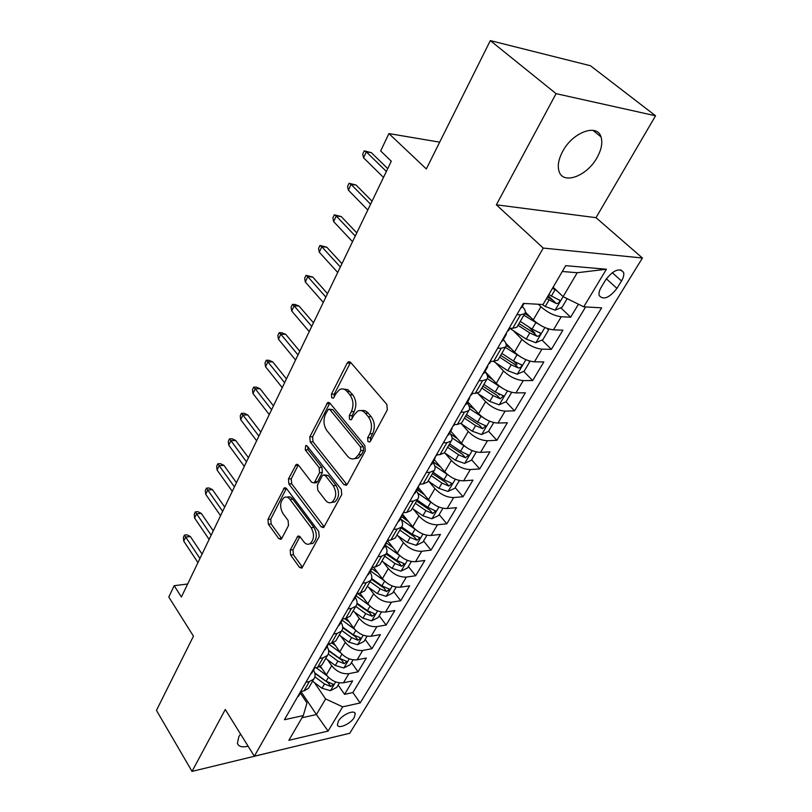 <?xml version="1.0" encoding="UTF-8"?>
<svg xmlns="http://www.w3.org/2000/svg" width="812" height="812" viewBox="0 0 812 812"><rect width="100%" height="100%" fill="white"/><g stroke="black" fill="none" stroke-linecap="round" stroke-linejoin="round"><path stroke-width="1.22" d="M367.958 441.545L369.714 442.002L370.455 441.21L387.314 409.847L386.857 404.437L350.632 362.396L348.358 361.827L347.181 363.106L331.428 394.175L331.732 397.789L333.316 398.215L336.107 393.404L339.68 389.516C342.309 388.288 344.755 388.928 347.018 391.435L349.931 394.906C353.433 399.981 353.9 405.574 351.342 411.694L349.272 415.673L349.576 419.347L351.241 419.784L354.083 414.983L357.595 411.197C360.366 409.877 362.944 410.537 365.339 413.196L368.343 416.759C371.947 421.986 372.424 427.67 369.785 433.811L367.643 437.82L367.958 441.545M240.555 734.068L238.819 736.728L237.408 743.366C238.606 746.614 242.179 747.578 248.127 746.228M597.114 157.477C601.499 149.51 602.798 142.638 601.002 136.863C597.165 123.221 572.602 132.285 562.706 151.347C558.534 159.193 557.326 165.871 559.072 171.403C563.112 185.116 587.127 176.092 597.114 157.477M354.215 717.534L355.22 713.728C354.489 709.252 341.964 714.753 338.371 721.178L337.406 724.923C338.198 729.399 350.622 723.898 354.215 717.534M290.209 550.059L290.615 555.032L299.516 567.365L301.861 568.167L319.167 536.6L318.74 531.505L286.514 488.55L284.352 487.86L267.98 519.365L268.376 524.237L278.749 538.6L280.952 539.351L281.784 538.427L288.514 525.455L288.108 520.502L282.85 513.357C279.521 506.83 279.957 501.542 284.17 497.512C286.24 496.497 288.189 497.137 290.006 499.41L311.148 527.698C314.609 534.276 314.224 539.615 309.991 543.736C307.758 544.852 305.667 544.162 303.718 541.695L300.186 536.905L297.892 536.143L290.209 550.059L293 549.754L293.406 554.708L302.318 567.02L299.516 567.365M556.068 93.654L496.365 204.807L596.008 217.677L655.548 115.781L556.068 93.654L490.306 40.6L426.33 168.947L388.907 133.584L380.655 150.961L391.293 161.223L181.391 597.003L174.174 585.696L168.794 597.023L193.459 636.151L156.452 710.388L192.028 771.4L285.773 748.644M496.365 204.807L543.248 248.076L254.339 756.205L225.279 709.505L192.028 771.4M343.892 484.591L346.348 485.292L347.313 484.246L365.278 450.833L364.832 445.514L329.926 403.138L327.683 402.529L309.798 436.866L310.214 441.931L343.892 484.591L346.724 484.388L313.026 441.809L310.214 441.931M341.72 494.64L323.633 527.607L321.227 526.856L288.859 483.932L288.463 478.968L296.248 464.434L298.43 465.103L311.575 482.186L313.868 482.876L314.812 481.851L319.563 472.726L319.136 467.621L305.271 449.889L305.677 445.595L307.22 446.052L341.294 489.443L341.72 494.64M490.306 40.6L590.476 65.752L655.548 115.781M338.127 685.064L344.582 694.341L352.641 680.892L343.466 682.78L348.896 673.655C342.299 674.275 336.564 671.625 331.702 665.698L327.551 659.77M351.474 662.551L358.082 671.818L366.344 658.035L357.138 659.801L362.71 650.442C356.082 650.98 350.276 648.28 345.313 642.353L340.959 636.283M365.156 639.46L371.926 648.727L380.402 634.588L371.165 636.222L376.88 626.62C370.221 627.077 364.344 624.337 359.269 618.399L354.692 612.187M379.194 615.78L386.126 625.037L394.825 610.522L385.558 612.025L391.425 602.169C384.736 602.534 378.788 599.753 373.601 593.816L368.78 587.441M393.597 591.481L400.702 600.728L409.624 585.828L400.336 587.188L406.365 577.068C399.636 577.332 393.627 574.5 388.319 568.573L383.234 562.026M408.385 566.543L415.663 575.769L424.828 560.463L415.521 561.681L421.702 551.287C414.952 551.449 408.862 548.567 403.432 542.639L398.053 535.9M402.579 515.072L406.964 520.472M423.559 540.934L431.03 550.13L440.449 534.418L431.111 535.473L437.465 524.785C430.685 524.846 424.514 521.913 418.962 515.996L413.257 509.053M417.622 488.834L420.007 491.686M439.15 514.625L446.813 523.801L456.486 507.652L447.138 508.535L453.675 497.553C446.864 497.502 440.611 494.518 434.927 488.611L428.858 481.435M433.09 461.906L440.693 467.133M455.177 487.596L463.033 496.741L472.98 480.136L463.611 480.846L470.331 469.549C463.5 469.377 457.166 466.342 451.34 460.445L444.864 453.025M471.65 459.815L479.709 468.92L489.94 451.848L480.562 452.365L487.474 440.743C480.613 440.449 474.198 437.353 468.23 431.476L461.297 423.773M488.58 431.243L496.863 440.297L507.388 422.737L497.989 423.062L505.105 411.105C498.223 410.669 491.727 407.512 485.606 401.656L478.156 393.647M498.304 393.698L499.471 394.936M505.927 401.767L514.514 410.862L525.354 392.785L515.945 392.896L523.273 380.584C516.361 380.006 509.774 376.798 503.501 370.952L495.452 362.599M513.864 361.299L517 364.507M523.699 371.358L532.682 380.554L543.837 361.939L534.428 361.827L541.969 349.14C535.047 348.419 528.368 345.151 521.933 339.335L513.194 330.575M528.592 326.82L534.875 333.032M541.98 340.045L551.389 349.353L562.878 330.179L553.469 329.824C546.527 329.002 539.797 325.693 533.261 319.898L525.374 312.173M343.466 682.78C336.878 683.43 331.184 680.791 326.353 674.873L320.425 666.307M357.138 659.801C350.52 660.369 344.755 657.69 339.822 651.762L333.387 642.698M371.165 636.222C364.517 636.709 358.681 633.989 353.646 628.062L346.551 618.328M385.558 612.025C378.879 612.431 372.972 609.66 367.826 603.732L359.899 593.125M400.336 587.188C393.627 587.492 387.649 584.681 382.381 578.753L373.49 567.162M415.521 561.681C408.781 561.884 402.722 559.021 397.332 553.094L387.456 540.569M431.111 535.473C424.341 535.575 418.2 532.662 412.699 526.744L402.742 514.483M447.138 508.535C440.337 508.535 434.126 505.571 428.482 499.654L418.393 487.576M463.611 480.846C456.791 480.724 450.487 477.71 444.722 471.802L434.329 459.744M480.562 452.365C473.711 452.122 467.326 449.046 461.419 443.159L450.741 431.162M497.989 423.062C491.118 422.676 484.652 419.55 478.593 413.684L467.631 401.747M515.945 392.896C509.043 392.379 502.496 389.192 496.284 383.345L485.008 371.48M534.428 361.827C527.506 361.167 520.868 357.919 514.493 352.093L505.835 343.293M605.772 279.704L601.225 287.225C599.276 290.544 598.606 293.335 599.226 295.588C603.417 300.328 609.325 297.923 616.958 288.372L621.505 280.962C623.525 277.562 624.215 274.7 623.586 272.375C619.383 267.595 613.446 270.041 605.772 279.704M543.248 248.076L642.424 258.013L349.759 733.266L254.339 756.205M344.582 694.341L352.885 692.565L360.173 702.959L601.651 307.839L583.747 306.824L563.122 296.644L553.124 287.215M360.173 702.959L342.694 706.836L328.089 731.074L288.849 740.321L303.292 715.555L284.433 719.736L523.354 303.414L543.025 304.53L565.69 265.656L606.402 269.239L583.747 306.824M560.787 307.789L570.663 317.198L561.244 316.751C554.302 315.868 547.532 312.529 540.924 306.753L538.356 304.267M517.548 326.119L516.939 327.175L512.707 328.312L509.144 328.18M522.349 306.459C525.293 309.697 526.074 312.123 524.694 313.736L520.482 314.812L516.919 314.64M300.582 691.591L304.013 690.88L308.438 688.373L309.311 686.851M313.533 670.103C315.513 673.615 315.604 676.609 313.797 679.076L309.382 681.562L305.951 682.253M314.092 668.053L317.543 667.393L321.958 664.957L322.821 663.455M327.074 646.514C329.114 650.016 329.246 652.99 327.459 655.416L323.044 657.822L319.593 658.461M327.957 643.896L331.418 643.277L335.833 640.912L336.686 639.44M340.979 622.296C343.08 625.798 343.253 628.732 341.487 631.117L337.071 633.451L333.61 634.04M342.197 619.069L345.679 618.511L350.084 616.227L350.926 614.775M355.26 597.429C357.422 600.921 357.635 603.823 355.889 606.158L351.484 608.411L348.003 608.959M356.833 593.572L360.325 593.064L364.72 590.862L365.542 589.441M369.927 571.892C372.15 575.363 372.403 578.245 370.688 580.529L366.293 582.691L362.802 583.178M371.876 567.365L375.377 566.918L379.772 564.807L380.574 563.406M385 545.644C387.294 549.105 387.588 551.947 385.903 554.18L381.508 556.25L378.006 556.677M387.344 540.427L390.846 540.031L395.231 538.011L396.023 536.651M400.489 518.675C402.853 522.116 403.199 524.917 401.544 527.079L397.159 529.059L393.647 529.434M403.249 512.707L406.771 512.372L411.136 510.464L411.907 509.134M416.424 490.925C418.85 494.356 419.256 497.117 417.632 499.218L413.267 501.085L409.735 501.4M419.611 484.185L423.143 483.911L427.498 482.115L428.249 480.826M432.806 462.393C435.313 465.794 435.77 468.514 434.176 470.544L429.832 472.3L426.3 472.543M436.47 454.821L440.002 454.629L444.347 452.934L445.067 451.685M449.675 433.019C452.264 436.399 452.781 439.069 451.218 441.028L446.894 442.662L443.342 442.834M453.817 424.585L457.369 424.463L461.683 422.9L462.383 421.692M467.032 402.782C469.712 406.132 470.28 408.751 468.768 410.628L464.464 412.141L460.911 412.232M471.701 393.424L475.253 393.384L479.547 391.952L480.217 390.795M484.916 371.642C487.677 374.951 488.327 377.509 486.845 379.316L482.561 380.686L479.009 380.696M490.133 361.31L493.696 361.35L497.959 360.061L498.598 358.945M503.349 339.548C506.201 342.826 506.911 345.323 505.48 347.028L501.227 348.257L497.665 348.175M551.389 349.353L541.969 349.14M532.682 380.554L523.273 380.584M514.514 410.862L505.105 411.105M496.863 440.297L487.474 440.743M479.709 468.92L470.331 469.549M463.033 496.741L453.675 497.553M446.813 523.801L437.465 524.785M431.03 550.13L421.702 551.287M415.663 575.769L406.365 577.068M400.702 600.728L391.425 602.169M386.126 625.037L376.88 626.62M371.926 648.727L362.71 650.442M358.082 671.818L348.896 673.655M352.885 692.565L585.614 306.936M570.663 317.198L578.448 304.206M301.11 691.783L316.406 714.55L325.612 698.959L314.477 682.659M542.172 304.48L545.278 306.479L555.124 310.174L577.241 272.73L562.29 271.492M596.008 217.677L642.424 258.013M187.653 584.001L174.174 585.696M439.678 142.161L388.907 133.584M302.003 717.757L316.406 714.55L328.089 731.074M300.349 693.062L306.966 702.948L303.292 715.555M548.141 295.741L552.789 300.166M325.612 698.959L342.694 706.836M577.241 272.73L606.402 269.239M370.546 441.038L370.485 437.698L372.637 433.699C375.276 427.569 374.799 421.895 371.196 416.688L368.343 416.759M361.553 410.679C363.969 410.04 366.182 410.852 368.181 413.125L371.196 416.688M343.557 389.08L347.769 389.628L352.784 394.865C356.275 399.94 356.752 405.523 354.184 411.623L352.114 415.602L352.103 418.769M350.581 362.335L334.27 394.145L334.199 397.139M329.834 403.036L312.61 436.754L313.026 441.809M360.802 450.589L360.487 446.894L329.966 409.664L328.383 409.238L325.531 414.181C323.095 420.108 323.552 425.579 326.901 430.614L347.475 456.121C349.881 458.912 352.489 459.633 355.311 458.262L358.579 454.75L360.802 450.589L363.644 450.447L363.329 446.752L360.487 446.894M329.398 409.218L332.798 409.603L363.329 446.752M354.357 458.678L358.153 458.1L361.421 454.598L358.579 454.75M363.644 450.447L361.421 454.598M321.227 526.856L324.049 526.582L291.66 483.739L288.859 483.932M298.308 464.961L291.254 478.786L291.66 483.739M315.381 482.775L317.624 481.658L322.384 472.543L321.958 467.448L308.083 449.757L305.271 449.889M307.647 446.59L308.083 449.757M325.531 500.314C327.52 502.729 329.652 503.369 331.946 502.232C336.462 497.918 336.909 492.417 333.285 485.708L325.45 475.69L323.115 475L322.151 476.045L317.38 485.18L317.796 490.275L325.531 500.314M331.59 502.415L334.777 501.999C339.294 497.695 339.741 492.194 336.117 485.505L333.285 485.708M324.465 474.908L328.271 475.507L336.117 485.505M299.943 536.61L293 549.754M309.808 543.837L312.803 543.431C317.025 539.32 317.411 533.981 313.96 527.414L311.148 527.698M287.133 497.198C289.153 496.325 291.051 496.985 292.807 499.187L313.96 527.414M286.392 488.398L270.761 519.122L271.157 523.984L281.531 538.305L278.749 538.6M557.255 291.112L552.536 288.219M555.124 310.174L562.087 307.24L567.182 298.643M546.486 298.583L556.382 303.566C558.605 303.383 559.712 302.308 559.691 300.328L548.821 294.583M556.382 303.566L552.83 300.186L547.43 296.969M520.604 308.225L522.055 306.977M387.73 168.612L371.338 152.656L366.324 151.885L386.36 171.454M363.553 157.802L362.71 154.138L364.243 150.849L366.324 151.885L363.553 157.802L383.487 177.412M364.243 150.849L371.338 152.656M541.076 325.632L523.841 315.229M530.612 317.299L524.846 313.574M546.963 328.363L548.567 330.037L542.863 339.67L535.778 342.715L526.217 339.071L509.784 328.352M518.026 325.297L529.8 332.961L537.118 336.269C539.29 336.077 540.376 335.031 540.376 333.133L532.063 329.073L520.269 321.41M537.118 336.269L533.667 332.849L519.01 323.592M521.345 357.351L505.277 347.374M511.418 348.967L506.191 345.536M528.713 360.741L529.749 361.797L524.207 371.135L517.183 374.22L507.723 370.698L493.554 361.35M529.749 361.797L528.622 360.721M499.634 357.148L511.195 364.761L518.421 367.998C520.553 367.795 521.629 366.791 521.629 364.974L513.397 360.995L501.816 353.372M518.421 367.998L515.072 364.558L500.669 355.362M502.222 388.126L487.322 378.625M492.874 379.752L487.515 376.2M511.012 392.135L511.479 392.622L506.099 401.696L499.126 404.812L489.768 401.402L477.375 393.13M511.479 392.622L510.89 392.105M481.79 388.075L493.138 395.647L500.273 398.804L503.43 395.87L495.279 391.983L483.901 384.411M500.273 398.804L497.015 395.342L482.866 386.207M483.698 417.997L469.59 408.771M474.929 409.684L468.92 405.655M493.726 422.565L488.499 431.385L481.587 434.522L472.32 431.233L460.932 423.529M464.444 418.109L475.599 425.63L482.653 428.716L485.749 425.884L477.679 422.078L466.504 414.546M482.653 428.716L479.476 425.234L465.57 416.17M501.461 341.568L502.953 340.238M505.064 335.295L506.13 334.706L506.505 332.778M508.809 330.037L507.327 331.357M372.038 201.193L356.072 185.045L351.078 184.395L370.587 204.198M348.378 190.15L347.577 186.455L349.079 183.268L351.078 184.395L348.378 190.15L367.795 209.993M349.079 183.268L356.072 185.045M482.907 373.896L484.429 372.495M486.398 367.816L487.484 367.176L487.91 365.177M490.113 362.599L488.591 363.999M356.772 232.871L341.223 216.55L336.249 216.012L355.26 236.028M333.63 221.605L332.869 217.89L334.321 214.794L336.249 216.012L333.63 221.605L352.54 241.671M334.321 214.794L341.223 216.55M464.911 405.269L466.464 403.787M468.291 399.362L469.387 398.682L469.874 396.611M471.975 394.185L470.422 395.657M341.943 263.677L326.779 247.193L321.826 246.767L340.35 266.986M319.278 252.207L318.558 248.482L319.979 245.457L321.826 246.767L319.278 252.207L337.711 272.467M319.979 245.457L326.779 247.193M447.432 435.719L449.016 434.166M450.721 429.984L451.827 429.264L452.365 427.122M454.375 424.838L452.781 426.391M327.5 293.65L312.721 277.014L307.799 276.689L325.845 297.09M305.312 281.997L304.632 278.252L306.012 275.309L307.799 276.689L305.312 281.997L323.277 302.429M306.012 275.309L312.721 277.014M465.753 447.006L452.061 437.851M457.542 438.805L450.325 433.902M476.319 451.939L471.396 460.231L464.545 463.398L455.38 460.211L444.458 452.741M447.605 447.29L458.557 454.771L465.53 457.785L468.575 455.045L460.577 451.31L449.594 443.829M465.53 457.785L462.434 454.284L448.762 445.28M430.462 465.276L432.075 463.662M433.659 459.714L434.785 458.953L435.354 456.76M437.211 454.781L435.668 456.222M313.452 322.821L299.039 306.053L294.127 305.83L311.737 326.394M291.711 310.996L291.072 307.24L292.411 304.368L294.127 305.83L291.711 310.996L309.23 331.58M292.411 304.368L295.132 304.5L299.039 306.053M448.346 475.193L434.785 465.936M459.389 480.491L454.771 488.276L447.97 491.463L438.906 488.377L428.168 480.958M431.223 475.659L442.002 483.089L448.884 486.043L451.888 483.373L443.961 479.73L433.172 472.3M448.884 486.043L445.869 482.521L432.42 473.589M431.466 502.587L417.744 493.077M424.341 494.691L417.135 489.687M442.936 508.251L438.612 515.549L431.862 518.756L422.879 515.772L412.323 508.403M415.297 503.247L425.894 510.626L432.694 513.519L435.658 510.931L427.802 507.358L417.185 499.979M432.694 513.519L429.761 509.987L416.536 501.116M415.094 529.231L400.895 519.264M408.456 521.517L401.605 516.716M426.929 535.25L422.879 542.091L416.191 545.319L407.299 542.426L396.916 535.098M399.808 530.084L410.222 537.412L416.952 540.244L419.865 537.737L412.08 534.235L401.676 526.917M416.952 540.244L414.09 536.702L401.077 527.901M393.028 547.643L386.512 543.025M399.24 555.175L385.223 545.248M411.359 561.518L407.563 567.923L400.925 571.161L392.135 568.359L381.914 561.082M384.736 556.2L394.977 563.487L401.625 566.258L404.498 563.812L396.784 560.392L386.563 553.134M401.625 566.258L398.834 562.706L386.055 553.987M378.037 573.089L371.794 568.623M383.924 580.509L370.495 570.907M396.205 587.076L392.653 593.075L386.076 596.323L377.367 593.613L367.308 586.386M370.059 581.625L380.138 588.862L386.705 591.572L389.537 589.197L381.904 585.848L371.683 578.53M386.705 591.572L383.985 588.02L371.409 579.362M413.978 494L415.622 492.326M417.084 488.591L418.221 487.799L418.83 485.546M420.372 484.125L419.033 485.2M299.77 351.231L285.712 334.341L280.82 334.199L297.994 354.915M278.465 339.233L277.856 335.468L279.166 332.676L280.82 334.199L278.465 339.233L295.558 359.97M279.166 332.676L281.876 332.758L285.712 334.341M397.961 521.913L399.626 520.177M400.976 516.655L402.123 515.823L402.772 513.529M403.899 512.646L402.874 513.357M286.443 378.889L272.72 361.898L267.858 361.847L284.616 382.696M265.554 366.75L264.996 362.974L266.265 360.254L267.858 361.847L265.554 366.75L282.241 387.618M266.265 360.254L268.965 360.284L272.72 361.898M382.391 549.054L384.066 547.268M385.324 543.938L387.76 540.376M273.461 405.848L260.063 388.755L255.222 388.786L271.584 409.755M252.979 393.566L252.451 389.78L253.689 387.131L255.222 388.786L252.979 393.566L269.269 414.546M253.689 387.131L256.379 387.111L260.063 388.755M367.237 575.454L368.942 573.607M370.089 570.481L371.257 569.588L371.987 567.355M260.804 432.116L247.721 414.932L242.91 415.044L258.886 436.115M240.717 419.702L240.22 415.917L241.428 413.338L242.91 415.044L240.717 419.702L256.633 440.794M241.428 413.338L244.097 413.278L247.721 414.932M352.499 601.134L354.215 599.246M355.27 596.292L357.189 593.521M248.472 457.735L235.693 440.469L230.892 440.662L246.503 461.825M228.761 445.199L228.294 441.413L229.471 438.886L230.892 440.662L228.761 445.199L244.3 466.382M229.471 438.886L232.13 438.784L235.693 440.469M363.451 597.876L357.382 593.501M369.074 605.224L356.143 595.886M381.457 611.974L378.138 617.567L371.612 620.835L362.984 618.196L353.088 611.02M355.768 606.391L365.684 613.578L372.18 616.237L374.971 613.923L367.4 610.644L357.057 603.164M372.18 616.237L369.531 612.674L356.945 603.945M338.147 626.133L339.883 624.205M340.857 621.424L342.735 618.988M236.444 482.714L223.95 465.377L219.179 465.641L234.424 486.895M217.098 470.067L216.652 466.281L217.809 463.814L219.179 465.641L217.098 470.067L232.283 491.341M217.809 463.814L220.458 463.672L223.95 465.377M349.251 622.033L344.643 618.673M354.671 629.33L342.197 620.246M367.085 636.222L363.989 641.439L357.513 644.708L348.977 642.16L339.233 635.025M341.893 630.548L351.606 637.653L358.031 640.262L360.782 637.999L353.281 634.791L342.694 627.067M358.031 640.262L355.443 636.689L342.705 627.767M324.181 650.473L325.937 648.504M326.81 645.885L328.616 643.774M224.701 507.074L212.49 489.687L207.75 490.012L222.65 511.337M205.72 494.346L205.304 490.549L206.421 488.144L207.75 490.012L205.72 494.346L220.559 515.681M206.421 488.144L209.06 487.971L212.49 489.687M335.437 645.581L332.098 643.134M340.664 652.848L328.555 643.946M353.078 659.841L350.195 664.703L343.78 667.982L335.315 665.505L325.724 658.42M328.281 654.036L337.883 661.11L344.237 663.668L346.947 661.465L339.517 658.329L328.586 650.28M344.237 663.668L341.71 660.095L328.677 650.889M310.57 674.183L312.336 672.174M313.138 669.717L314.812 667.911M213.251 530.855L201.305 513.417L196.585 513.813L211.161 535.199M194.606 518.036L194.22 514.24L195.316 511.895L196.585 513.813L194.606 518.036L209.12 539.432M195.316 511.895L197.935 511.682L201.305 513.417M321.978 668.54L319.563 666.764M327.033 675.777L316.101 667.667M339.426 682.872L336.757 687.378L330.382 690.667L322.009 688.261L312.559 681.227M314.904 676.843L324.516 683.988L330.788 686.485L333.468 684.343L326.099 681.268L314.741 672.833M330.788 686.485L328.322 682.912L314.863 673.321M297.314 697.285L299.09 695.245M299.811 692.93L301.333 691.438M202.066 554.068L190.394 536.58L185.694 537.036L199.945 558.483M183.756 541.157L183.39 537.371L184.466 535.078L185.694 537.036L183.756 541.157L197.955 562.614M184.466 535.078L187.075 534.834L190.394 536.58M326.353 674.873L331.702 665.698M339.822 651.762L345.313 642.353M353.646 628.062L359.269 618.399M367.826 603.732L373.601 593.816M382.381 578.753L388.319 568.573M397.332 553.094L403.432 542.639M412.699 526.744L418.962 515.996M428.482 499.654L434.927 488.611M444.722 471.802L451.34 460.445M461.419 443.159L468.23 431.476M478.593 413.684L485.606 401.656M496.284 383.345L503.501 370.952M514.493 352.093L521.933 339.335M533.261 319.898L540.924 306.753M512.707 328.312L520.482 314.812M304.013 690.88L309.382 681.562M317.543 667.393L323.044 657.822M331.418 643.277L337.071 633.451M345.679 618.511L351.484 608.411M360.325 593.064L366.293 582.691M375.377 566.918L381.508 556.25M390.846 540.031L397.159 529.059M406.771 512.372L413.267 501.085M423.143 483.911L429.832 472.3M440.002 454.629L446.894 442.662M457.369 424.463L464.464 412.141M475.253 393.384L482.561 380.686M493.696 361.35L501.227 348.257M553.469 329.824L561.244 316.751M612.248 272.659L621.505 280.962M606.361 278.79L616.958 288.372M372.637 433.699L369.785 433.811M368.181 413.125L365.339 413.196M352.114 415.602L349.272 415.673M354.184 411.623L351.342 411.694M352.784 394.865L349.931 394.906M349.86 391.414L347.018 391.435M334.27 394.145L331.428 394.175M350.023 363.137L347.181 363.106M370.485 437.698L367.643 437.82M312.61 436.754L309.798 436.866M329.428 403.665L326.597 403.716M332.798 409.603L329.966 409.664M291.254 478.786L288.463 478.968M298.095 465.327L295.294 465.489M317.624 481.658L314.812 481.851M322.384 472.543L319.563 472.726M321.958 467.448L319.136 467.621M328.271 475.507L325.45 475.69M299.841 536.783L297.04 537.077M292.807 499.187L290.006 499.41M271.157 523.984L268.376 524.237M270.761 519.122L267.98 519.365M286.24 488.662L283.449 488.865M293.406 554.708L290.615 555.032M551.307 296.177L555.022 289.813M545.278 306.479L548.963 300.176M535.95 342.644L544.882 327.52M532.063 329.073L535.676 322.902M526.217 339.071L529.8 332.961M517.356 374.149L525.902 359.675M513.397 360.995L516.899 355.006M507.723 370.698L511.195 364.761M499.299 404.731L507.48 390.887M495.279 391.983L498.68 386.167M489.768 401.402L493.138 395.647M481.76 434.44L489.585 421.184M477.679 422.078L480.978 416.424M472.32 431.233L475.599 425.63M464.718 463.317L472.219 450.609M460.577 451.31L463.794 445.818M455.38 460.211L458.557 454.771M448.143 491.382L455.329 479.212M443.961 479.73L447.077 474.391M438.906 488.377L442.002 483.089M432.035 518.675L438.916 507.023M427.802 507.358L430.837 502.171M422.879 515.772L425.894 510.626M416.353 545.238L422.95 534.063M412.08 534.235L415.033 529.191M407.299 542.426L410.222 537.412M401.098 571.08L407.421 560.371M396.784 560.392L399.626 555.54M392.135 568.359L394.977 563.487M386.238 596.241L392.297 585.98M381.904 585.848L384.624 581.189M377.367 593.613L380.138 588.862M371.774 620.754L377.58 610.908M367.4 610.644L370.018 606.168M362.984 618.196L365.684 613.578M357.676 644.626L363.248 635.197M353.281 634.791L355.788 630.498M348.977 642.16L351.606 637.653M343.943 667.9L349.282 658.857M339.517 658.329L341.933 654.198M335.315 665.505L337.883 661.11M330.545 690.586L335.671 681.918M326.099 681.268L328.413 677.309M322.009 688.261L324.516 683.988M592.953 130.336L601.002 136.863M354.468 712.652L355.22 713.728M516.939 327.175L524.694 313.736M497.959 360.061L505.48 347.028M479.547 391.952L486.845 379.316M461.683 422.9L468.768 410.628M444.347 452.934L451.218 441.028M427.498 482.115L434.176 470.544M411.136 510.464L417.632 499.218M395.231 538.011L401.544 527.079M379.772 564.807L385.903 554.18M364.72 590.862L370.688 580.529M350.084 616.227L355.889 606.158M335.833 640.912L341.487 631.117M321.958 664.957L327.459 655.416M308.438 688.373L313.797 679.076M620.703 269.807L623.586 272.375M349.962 361.847L348.358 361.827M329.144 402.508L327.683 402.529M358.153 458.1L355.311 458.262M297.507 464.362L296.248 464.434M316.68 482.683L313.868 482.876M306.601 445.555L305.677 445.595M334.777 501.999L331.946 502.232M299.06 536.021L297.892 536.143M312.803 543.431L309.991 543.736M285.54 487.768L284.352 487.86M559.001 299.669L559.691 300.328M521.659 307.657L524.075 303.455M539.736 332.514L540.376 333.133M521.05 364.385L521.629 364.974M502.902 395.322L503.43 395.87M485.272 425.366L485.749 425.884M502.547 340.949L506.13 334.706M508.403 330.738L509.865 328.21M484.003 373.236L487.484 367.176M489.687 363.34L490.854 361.31M466.017 404.569L469.387 398.682M471.528 394.957L472.411 393.414M448.549 434.968L451.827 429.264M453.908 425.64L454.537 424.554M431.598 464.494L434.785 458.953M436.805 455.441L437.181 454.781M415.125 493.188L418.221 487.799M399.118 521.06L402.123 515.823M383.548 548.171L386.471 543.076M368.404 574.541L371.257 569.588M353.677 600.19L356.448 595.369M339.335 625.169L342.035 620.469M325.368 649.488L327.997 644.911M311.767 673.168L314.325 668.723M298.512 696.249L301.008 691.915"/></g></svg>
